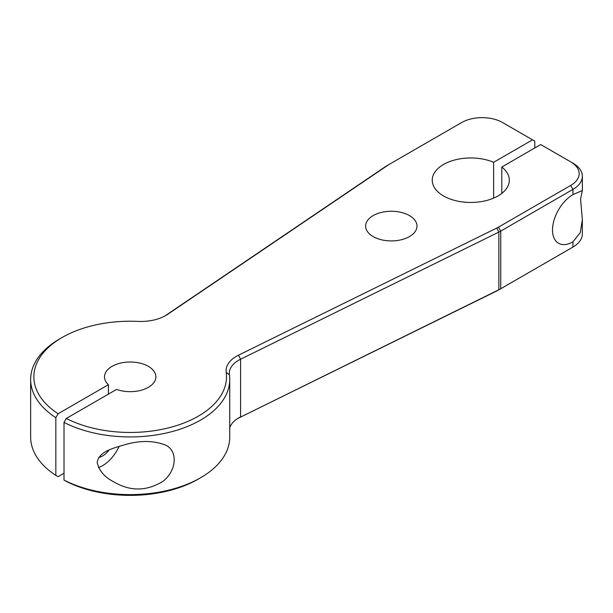 <?xml version="1.0" encoding="UTF-8"?>
<svg xmlns="http://www.w3.org/2000/svg" width="613" height="613" viewBox="0 0 613 613"><rect width="100%" height="100%" fill="white"/><g stroke="black" fill="none" stroke-linecap="round" stroke-linejoin="round"><path stroke-width="0.92" d="M409.469 215.6A25.685 14.835 0 0 0 381.47 212.389A25.685 14.835 0 0 0 365.616 226.09A25.685 14.835 0 0 0 373.141 236.58A25.685 14.835 0 0 0 401.132 239.79A25.685 14.835 0 0 0 416.993 226.09A25.685 14.835 0 0 0 409.469 215.6M64.013 480.071A99.544 57.469 0 0 0 200.581 477.78L198.305 479.09A96.333 55.614 0 0 1 66.288 481.381L64.013 480.071L64.013 422.395L66.288 418.457A96.333 55.614 0 0 0 173.226 426.602A96.333 55.614 0 0 0 226.205 372.359A35.324 20.39 0 0 1 238.495 355.195L496.783 228.044A28.903 16.681 0 0 0 498.461 227.147L570.672 185.455L572.948 189.386L500.737 231.078L500.737 288.754L498.461 290.064A28.903 16.681 0 0 1 496.783 290.968L238.495 418.12L498.867 289.75A32.114 18.536 0 0 0 500.737 288.754L570.672 248.38A28.903 16.681 0 0 0 570.711 248.357M238.495 418.12A35.324 20.39 0 0 0 237.629 418.564M534.797 147.963L534.797 141.143L502.56 122.531A28.903 16.681 0 0 0 461.689 122.531L389.477 164.223A28.903 16.681 0 0 0 387.922 165.196L167.686 314.316A35.324 20.39 0 0 1 165.786 315.503A35.324 20.39 0 0 1 137.963 321.404A96.333 55.614 0 0 0 62.074 337.518L59.806 338.828A99.544 57.469 0 0 0 30.65 379.462L30.65 437.146A99.544 57.469 0 0 0 55.837 475.351L58.112 476.661L64.013 473.251M532.528 139.833L493.626 162.299A38.535 22.244 0 0 0 453.39 160.353A38.535 22.244 0 0 0 432.242 180.207A38.535 22.244 0 0 0 470.769 202.459A38.535 22.244 0 0 0 509.303 180.207A38.535 22.244 0 0 0 501.794 167.02L501.794 193.401M493.626 162.299L493.626 198.122M30.65 379.462A99.544 57.469 0 0 0 55.837 417.675L55.837 475.351M496.783 228.044L498.867 232.074L240.58 359.226A32.114 18.536 0 0 0 229.308 373.332A32.114 18.536 0 0 0 229.408 374.827A99.544 57.469 0 0 1 229.729 379.462L229.729 437.146A99.544 57.469 0 0 1 200.581 477.78M164.598 316.155A32.114 18.536 0 0 0 165.242 315.733L385.477 166.613A32.114 18.536 0 0 1 387.209 165.533L389.477 164.223M572.948 194.627A28.903 16.681 120 0 0 554.068 220.098A28.903 16.681 120 0 0 558.497 243.254A28.903 16.681 120 0 0 572.948 241.821L580.266 232.679L582.35 219.715L580.572 199.033L582.35 190.52L572.948 194.627L572.948 189.386A32.114 18.536 0 0 0 582.35 176.276A32.114 18.536 0 0 0 572.948 163.165L540.704 144.553L501.794 167.02M97.191 462.524C99.114 470.692 104.501 477.06 113.359 481.634C130.04 491.549 146.591 491.427 163.02 481.274C176.598 470.677 178.077 451.283 165.939 445.253C153.855 440.456 140.201 440.264 124.991 444.67C113.198 448.233 98.777 451.452 97.191 462.524M64.013 422.395A99.544 57.469 0 0 0 170.943 431.897A99.544 57.469 0 0 0 229.729 379.462M66.288 418.457L116.577 389.416A25.685 14.835 0 0 0 142.645 389.814A25.685 14.835 0 0 0 155.878 376.842A25.685 14.835 0 0 0 130.194 362.007A25.685 14.835 0 0 0 104.501 376.842A25.685 14.835 0 0 0 108.409 384.703L108.409 394.136M62.074 337.518A96.333 55.614 0 0 0 58.112 413.737L108.409 384.703M570.672 185.455A28.903 16.681 0 0 0 570.672 161.855L572.948 163.165M58.112 413.737L55.837 417.675M109.076 450.049A17.018 9.823 -60 0 1 98.854 457.428M119.19 446.272A28.903 16.681 -60 0 1 98.478 467.55M572.948 241.821L572.948 247.062A32.114 18.536 0 0 0 582.35 233.959L582.35 219.715M496.783 290.968L498.867 289.75L498.867 232.074A32.114 18.536 0 0 0 500.737 231.078L498.461 227.147M238.495 355.195L240.58 359.226L240.58 416.909A32.114 18.536 0 0 0 238.71 417.905A32.114 18.536 0 0 0 229.729 427.997M387.922 165.196L385.477 166.613M167.686 314.316L165.242 315.733M498.461 290.064L500.737 288.754M226.205 372.359L229.408 374.827M582.35 176.276L582.35 190.52M570.672 248.38L572.948 247.062"/></g></svg>
